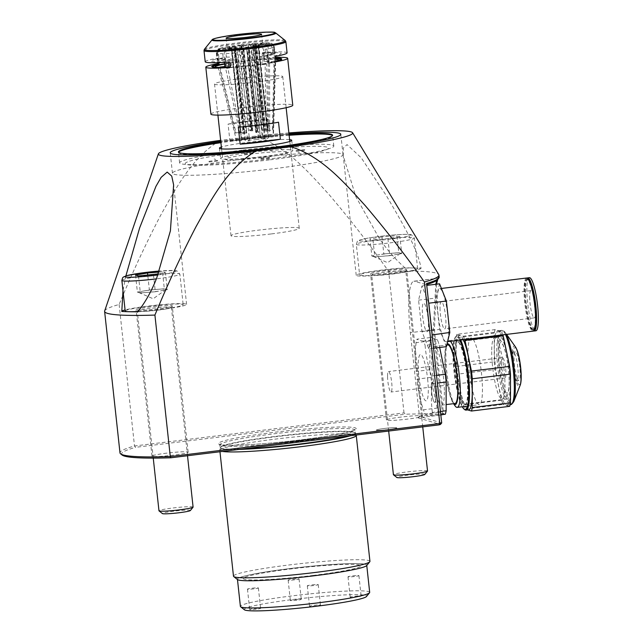 <?xml version="1.0" encoding="UTF-8"?>
<svg xmlns="http://www.w3.org/2000/svg" width="643" height="643" viewBox="0 0 643 643"><rect width="100%" height="100%" fill="white"/><g stroke="black" fill="none" stroke-linecap="round" stroke-linejoin="round"><path stroke-width="0.48" stroke-dasharray="3.21 2.41" d="M271.523 233.899A34.312 2.612 -6.2 0 0 299.244 228.305A34.312 2.612 -6.2 0 0 258.735 230.114A34.312 2.612 -6.2 0 0 231.014 235.716A34.312 2.612 -6.2 0 0 271.523 233.899M229.929 141.122A34.312 2.612 173.8 0 1 248.761 138.277A34.312 2.612 173.8 0 1 270.148 136.187L268.3 119.18A34.312 2.612 -6.2 0 0 246.912 121.27A34.312 2.612 -6.2 0 0 228.08 124.115L229.929 141.122L270.148 136.187M242.258 78.406A34.312 2.612 173.8 0 1 282.759 76.597A34.312 2.612 173.8 0 1 255.038 82.191A34.312 2.612 173.8 0 1 214.529 84.008A34.312 2.612 173.8 0 1 242.258 78.406M238.312 127.145L278.523 122.21M228.08 124.115L268.3 119.18M215.767 159.448L214.167 158.974L215.767 159.448M243.062 160.854L241.463 160.38L243.062 160.854M286.625 155.51L285.026 155.035L286.625 155.51M299.534 152.656L297.934 152.182L299.534 152.656M249.564 153.653A5.49 0.418 -6.2 0 0 253.905 152.696A5.49 0.418 -6.2 0 0 247.523 153.05A5.49 0.418 -6.2 0 0 243.183 154.015A5.49 0.418 -6.2 0 0 249.564 153.653M270.269 159.794A72.064 5.49 -6.2 0 0 327.223 147.183A72.064 5.49 -6.2 0 0 243.432 151.836A72.064 5.49 -6.2 0 0 186.478 164.447A72.064 5.49 -6.2 0 0 270.269 159.794M262.762 157.567A31.74 2.419 -6.2 0 0 287.847 152.013A31.74 2.419 -6.2 0 0 250.939 154.063A31.74 2.419 -6.2 0 0 225.854 159.617A31.74 2.419 -6.2 0 0 262.762 157.567M301.438 150.775A5.49 0.418 -6.2 0 0 305.779 149.811A5.49 0.418 -6.2 0 0 299.397 150.165A5.49 0.418 -6.2 0 0 295.057 151.129A5.49 0.418 -6.2 0 0 301.438 150.775M272.238 151.25L270.639 150.775L272.238 151.25M291.223 150.189L289.623 149.715L291.223 150.189M266.178 158.58A5.49 0.418 -6.2 0 0 270.518 157.615A5.49 0.418 -6.2 0 0 264.136 157.977A5.49 0.418 -6.2 0 0 259.796 158.934A5.49 0.418 -6.2 0 0 266.178 158.58M214.304 161.465A5.49 0.418 -6.2 0 0 218.644 160.501A5.49 0.418 -6.2 0 0 212.262 160.854A5.49 0.418 -6.2 0 0 207.922 161.819A5.49 0.418 -6.2 0 0 214.304 161.465M224.077 161.915L222.478 161.441L224.077 161.915M228.675 156.595L227.075 156.12L228.675 156.595M248.648 47.092L257.891 132.128L258.88 132.426L253.398 66.277L252.12 65.891L251.228 57.733L252.506 58.111L251.767 51.303L251.035 47.799L248.648 47.092A14.411 1.101 173.8 0 1 248.15 47.156L257.393 132.193L256.621 131.968A10.296 0.788 173.8 0 1 256.123 132.024A10.296 0.788 173.8 0 1 255.617 132.088L246.382 47.052A10.296 0.788 173.8 0 1 237.564 47.767L246.799 132.804A10.296 0.788 173.8 0 1 246.132 132.82L236.897 47.775A10.296 0.788 173.8 0 1 234.735 47.534A10.296 0.788 173.8 0 1 235.145 47.26L244.38 132.297A10.296 0.788 173.8 0 1 244.718 132.185L235.483 47.148A10.296 0.788 173.8 0 1 242.548 45.918L251.791 130.955A10.296 0.788 173.8 0 1 252.289 130.891A10.296 0.788 173.8 0 1 252.795 130.834L252.024 130.601L242.789 45.565A14.411 1.101 173.8 0 1 243.295 45.5L240.916 44.801L241.655 54.896L242.933 55.274L243.818 63.44L242.54 63.054L251.542 130.248L252.53 130.545L243.295 45.5M256.935 139.515A10.296 0.788 173.8 0 1 244.782 140.053A10.296 0.788 173.8 0 1 253.101 138.374A10.296 0.788 173.8 0 1 265.254 137.835A10.296 0.788 173.8 0 1 256.935 139.515M247.957 141.026L249.572 140.495L239.526 47.976L235.113 49.423L234.84 53.039L235.579 59.839L237.822 59.1L238.706 67.266L236.463 68.005L247.957 141.026M235.579 59.839A29.168 2.226 173.8 0 1 224.801 60.442L224.069 53.642L225.187 49.977L234.816 48.297A14.411 1.101 173.8 0 1 234.462 48.305L237.564 47.767M234.84 53.039A29.168 2.226 173.8 0 1 224.069 53.642M234.816 48.297L244.051 133.334L240.056 134.033L225.693 68.608L230.861 67.7L229.977 59.542L224.801 60.442M246.382 47.052L247.145 47.277A14.411 1.101 173.8 0 1 246.639 47.341L249.018 48.04L249.757 51.553L250.497 58.36L249.219 57.974L250.103 66.141L251.389 66.518L256.87 132.667L255.874 132.378L246.639 47.341M255.617 132.088L256.388 132.313L247.145 47.277M235.113 49.423A27.191 2.074 173.8 0 1 225.187 49.977M249.018 48.04A27.191 2.074 173.8 0 1 237.05 49.27L241.455 47.815A13.728 1.045 173.8 0 1 239.526 47.976M234.462 48.305L243.697 133.342L246.799 132.804M224.994 67.21L218.299 68.222L236.632 141.114L241.463 140.528L231.408 48L218.242 49.615L216.675 53.256L217.414 60.064L224.126 59.236L224.463 62.323M217.414 60.064A29.168 2.226 173.8 0 1 217.077 59.775A29.168 2.226 173.8 0 1 218.371 58.955L217.631 52.155L219.126 48.603L231.134 47.63A14.411 1.101 173.8 0 1 231.279 47.574L235.145 47.26M216.675 53.256A29.168 2.226 173.8 0 1 216.337 52.975A29.168 2.226 173.8 0 1 217.631 52.155M231.134 47.63L240.369 132.667L235.386 133.069L219.255 67.121M224.929 66.663L225.709 66.599L224.817 58.433L218.371 58.955M236.897 47.775L233.795 48.321A14.411 1.101 173.8 0 1 233.481 48.321L223.852 50.001A27.191 2.074 173.8 0 1 218.628 49.736L231.793 48.121A13.728 1.045 173.8 0 1 231.408 48M246.132 132.82L243.03 133.358L233.795 48.321M218.242 49.615A27.191 2.074 173.8 0 1 219.126 48.603M231.279 47.574L240.514 132.611L244.38 132.297M241.286 45.749L250.521 130.786L249.532 130.497L240.53 63.303L241.808 63.681L240.924 55.523L239.638 55.137L238.899 48.338L238.899 45.042L241.286 45.749A14.411 1.101 173.8 0 1 241.784 45.685L242.548 45.918M235.483 47.148L231.609 47.461A14.411 1.101 173.8 0 1 231.81 47.405L219.793 48.378L218.307 51.93L219.046 58.738A29.168 2.226 173.8 0 1 226.368 57.114L225.629 50.315L226.545 46.883L235.298 46.722A13.728 1.045 173.8 0 1 236.849 46.449L228.096 46.617A27.191 2.074 173.8 0 1 238.899 45.042M244.718 132.185L240.852 132.498L231.609 47.461M235.298 46.722L245.353 139.242L242.146 139.306L227.252 65.281L231.713 65.192L230.829 57.034L226.368 57.114M218.307 51.93A29.168 2.226 173.8 0 1 225.629 50.315M219.93 66.896L236.053 132.852L241.045 132.442L231.81 47.405M219.046 58.738L225.492 58.216L226.376 66.374L224.913 66.494M219.793 48.378A27.191 2.074 173.8 0 1 226.545 46.883M241.784 45.685L251.019 130.73L251.791 130.955M248.479 45.026L258.526 137.546L260.142 137.015L255.528 61.728L253.286 62.467L252.394 54.301L254.644 53.562L253.905 46.762L252.884 43.571L248.479 45.026A13.728 1.045 173.8 0 1 250.408 44.865L254.821 43.419L255.834 46.601L256.573 53.409L254.331 54.149L255.215 62.315L257.465 61.567L262.079 136.855L260.463 137.393L250.408 44.865M256.573 53.409A29.168 2.226 173.8 0 1 267.343 52.806L266.604 46.007L264.747 42.864L255.118 44.544A14.411 1.101 173.8 0 1 255.472 44.536L252.369 45.074A10.296 0.788 173.8 0 0 243.552 45.79L242.789 45.565M255.834 46.601A29.168 2.226 173.8 0 1 266.604 46.007M255.118 44.544L264.353 129.581L268.356 128.889L268.235 60.972L263.059 61.873L262.175 53.715L267.343 52.806M252.795 130.834L243.552 45.79M254.821 43.419A27.191 2.074 173.8 0 1 264.747 42.864M240.916 44.801A27.191 2.074 173.8 0 1 252.884 43.571M255.472 44.536L264.715 129.573L261.613 130.119L252.369 45.074M266.347 138.856L263.132 138.912L253.085 46.392L261.838 46.224L263.493 49.607L264.233 56.407L259.772 56.488L260.664 64.654L265.125 64.573L266.347 138.856M248.15 47.156L247.386 46.923L256.621 131.968M254.636 46.119L264.683 138.639L267.89 138.583L266.676 64.3L262.207 64.38L261.323 56.222L265.784 56.134L265.045 49.334L263.389 45.958L254.636 46.119A13.728 1.045 173.8 0 1 253.085 46.392M273.106 54.518L266.66 55.041L267.544 63.199L273.998 62.676L272.351 130.071L267.367 130.473L258.124 45.436L270.14 44.463L272.367 47.711L273.106 54.518A29.168 2.226 173.8 0 1 265.784 56.134M272.367 47.711A29.168 2.226 173.8 0 1 265.045 49.334M261.613 130.119A10.296 0.788 173.8 0 1 262.28 130.103L253.037 45.066A10.296 0.788 173.8 0 1 255.199 45.307A10.296 0.788 173.8 0 1 254.789 45.581L264.024 130.617A10.296 0.788 173.8 0 1 263.686 130.73L254.451 45.693L258.325 45.38A14.411 1.101 173.8 0 1 258.124 45.436M254.451 45.693A10.296 0.788 173.8 0 1 247.386 46.923M261.838 46.224A27.191 2.074 173.8 0 1 251.035 47.799M270.14 44.463A27.191 2.074 173.8 0 1 263.389 45.958M263.686 130.73L267.56 130.416L258.325 45.38M253.037 45.066L256.139 44.52A14.411 1.101 173.8 0 1 256.453 44.52L266.081 42.84L267.946 45.983L268.686 52.782L263.517 53.682L264.402 61.849L269.57 60.948L269.69 128.857L265.696 129.556L256.453 44.52M262.28 130.103L265.382 129.564L256.139 44.52M267.946 45.983A29.168 2.226 173.8 0 1 273.613 46.272L271.306 43.105L258.14 44.721A13.728 1.045 173.8 0 1 258.526 44.841L271.692 43.226A27.191 2.074 173.8 0 1 270.807 44.238L258.799 45.211A14.411 1.101 173.8 0 1 258.655 45.267L254.789 45.581M268.686 52.782A29.168 2.226 173.8 0 1 274.352 53.072L273.613 46.272M258.14 44.721L268.195 137.248L273.018 136.654L275.236 61.238L268.533 62.066L267.641 53.899L274.352 53.072M266.081 42.84A27.191 2.074 173.8 0 1 271.306 43.105M271.692 43.226L273.998 46.384L274.738 53.192L268.027 54.012L268.911 62.178L275.622 61.35L273.404 136.766L268.573 137.361L258.526 44.841M274.738 53.192A29.168 2.226 173.8 0 1 275.075 53.473A29.168 2.226 173.8 0 1 273.781 54.293L273.042 47.494L270.807 44.238M273.998 46.384A29.168 2.226 173.8 0 1 274.336 46.674A29.168 2.226 173.8 0 1 273.042 47.494M258.799 45.211L268.035 130.256L273.026 129.846L274.665 62.459L268.219 62.982L267.327 54.816L273.781 54.293M222.727 53.666L223.467 60.466A29.168 2.226 173.8 0 1 217.8 60.177L217.061 53.369A29.168 2.226 173.8 0 0 222.727 53.666M210.904 114.141A41.176 3.135 173.8 0 1 247.82 106.979A41.176 3.135 173.8 0 1 292.051 104.753A41.176 3.135 173.8 0 1 292.774 105.243M275.365 57.404A41.176 3.135 -6.2 0 0 263.212 58.079L262.617 52.638A41.176 3.135 173.8 0 1 286.36 52.372A41.176 3.135 173.8 0 1 287.083 52.855M227.542 48.563A17.843 1.358 173.8 0 1 227.228 48.346A17.843 1.358 173.8 0 1 243.223 45.251A17.843 1.358 173.8 0 1 262.392 44.279A17.843 1.358 173.8 0 1 262.706 44.496A17.843 1.358 173.8 0 1 246.711 47.59A17.843 1.358 173.8 0 1 227.542 48.563M275.767 61.117A35.172 2.676 173.8 0 1 274.432 61.407L275.847 61.824M274.432 61.407L273.838 55.965L275.252 56.383M273.838 55.965A35.172 2.676 -6.2 0 0 264.04 53.056L264.627 58.497A35.172 2.676 173.8 0 1 275.445 58.111M262.617 52.638L264.04 53.056M263.212 58.079L264.627 58.497M205.213 61.752A41.176 3.135 173.8 0 1 217.045 58.232L218.459 58.65A35.172 2.676 -6.2 0 0 228.265 61.551L229.68 61.977M228.265 61.551L228.321 62.074M217.045 58.232L217.527 62.652M218.893 62.604L218.459 58.65M277.342 60.747A31.74 2.419 173.8 0 1 247.073 65.835A31.74 2.419 173.8 0 1 216.426 67.362M224.648 64.091A31.74 2.419 173.8 0 1 275.574 59.325M281.457 59.317A35.172 2.676 173.8 0 1 252.466 65.482A35.172 2.676 173.8 0 1 212.463 67.644A35.172 2.676 173.8 0 1 212.094 66.856M224.616 63.745A35.172 2.676 173.8 0 1 275.517 58.786M435.432 392.793A10.296 1.841 83 0 1 434.628 402.43A10.296 1.841 83 0 1 431.598 391.659A10.296 1.841 83 0 1 432.409 382.022A10.296 1.841 83 0 1 435.432 392.793A10.296 1.841 83 0 1 434.628 402.43A10.296 1.841 83 0 1 431.598 391.659A10.296 1.841 83 0 1 432.409 382.022A10.296 1.841 83 0 1 435.432 392.793M384.659 428.439A10.296 0.788 173.8 0 1 396.627 427.78A10.296 0.788 173.8 0 1 388.493 429.58A10.296 0.788 173.8 0 1 376.517 430.247A10.296 0.788 173.8 0 1 384.659 428.439A10.296 0.788 173.8 0 1 396.627 427.78A10.296 0.788 173.8 0 1 388.493 429.58A10.296 0.788 173.8 0 1 376.517 430.247A10.296 0.788 173.8 0 1 384.659 428.439M237.492 579.56A65.2 4.967 173.8 0 1 289.937 568.565A65.2 4.967 173.8 0 1 366.751 565.519L366.727 565.141A65.031 4.959 -6.2 0 0 289.969 568.581A65.031 4.959 -6.2 0 0 237.436 579.19A65.031 4.959 -6.2 0 0 314.194 575.75A65.031 4.959 -6.2 0 0 366.727 565.141M369.942 561.355A68.632 5.232 -6.2 0 0 288.932 564.98A68.632 5.232 -6.2 0 0 233.481 576.176M356.246 435.391A68.632 5.232 -6.2 0 0 275.26 439.121A68.632 5.232 -6.2 0 0 219.81 450.213A68.632 5.232 -6.2 0 0 219.81 450.317A68.632 5.232 -6.2 0 0 222.486 451.442M125.883 275.887L122.974 290.644M137.843 311.807A32.6 2.484 -6.2 0 0 160.26 309.685A32.6 2.484 -6.2 0 0 186.599 304.364A32.6 2.484 -6.2 0 0 148.115 306.084A32.6 2.484 -6.2 0 0 125.072 309.926M150.8 306.88A18.189 1.382 -6.2 0 0 136.107 309.846A18.189 1.382 -6.2 0 0 157.575 308.889A18.189 1.382 -6.2 0 0 172.268 305.915A18.189 1.382 -6.2 0 0 150.8 306.88M166.69 453.146A18.189 1.382 -6.2 0 0 151.997 456.112A18.189 1.382 -6.2 0 0 173.465 455.156A18.189 1.382 -6.2 0 0 188.158 452.182A18.189 1.382 -6.2 0 0 166.69 453.146M239.542 138.832A85.792 6.534 -6.2 0 0 220.758 141.315A85.792 6.534 -6.2 0 1 239.542 138.832A85.792 6.534 -6.2 0 1 288.988 133.905A85.792 6.534 -6.2 0 0 239.542 138.832M241.76 159.247A85.792 6.534 -6.2 0 0 172.453 173.24A85.792 6.534 -6.2 0 0 273.717 168.715A85.792 6.534 -6.2 0 0 343.024 154.714A85.792 6.534 -6.2 0 0 241.76 159.247M379.097 238.095L355.9 196.758L343.249 155.863L343.322 148.027L347.067 144.587L361.286 157.865L386.21 195.432C400.935 220.589 417.773 248.519 421.02 268.211A166.545 12.691 -6.2 0 0 404.977 267.866C395.188 259.129 386.564 249.203 379.097 238.095M404.977 267.866A32.6 2.484 -6.2 0 0 382.561 269.988A32.6 2.484 -6.2 0 0 356.222 275.308A32.6 2.484 -6.2 0 0 394.706 273.588A32.6 2.484 -6.2 0 0 421.044 268.268A32.6 2.484 -6.2 0 0 421.02 268.211L421.044 268.268M385.245 270.783A18.189 1.382 -6.2 0 0 370.553 273.757A18.189 1.382 -6.2 0 0 392.021 272.793A18.189 1.382 -6.2 0 0 406.714 269.827A18.189 1.382 -6.2 0 0 385.245 270.783M401.136 417.05A18.189 1.382 -6.2 0 0 386.443 420.024A18.189 1.382 -6.2 0 0 407.911 419.059A18.189 1.382 -6.2 0 0 422.604 416.093A18.189 1.382 -6.2 0 0 401.136 417.05M439.161 277.117A168.144 12.812 -6.2 0 0 439.129 276.932L437.907 278.443A166.77 12.707 173.8 0 1 437.57 279.649M441.701 422.965L419.437 416.367L442.456 413.545L433.366 329.867L435.745 284.278M436.814 280.356L437.795 278.29L414.663 281.296L426.229 284.72L426.55 283.499M439.129 276.932L437.811 279.343M436.509 284.19L434.387 329.618L443.606 414.446M440.833 415.016L417.99 417.821L419.437 416.367L410.347 332.688A54.904 9.806 83 0 1 413.883 281.224A54.904 9.806 83 0 1 414.663 281.296M426.671 284.584A166.77 12.707 173.8 0 1 426.229 284.72M288.884 132.932A97.736 7.451 -6.2 0 0 255.118 136.123C286.239 145.945 308.423 171.906 329.562 195.159C350.347 219.641 370.038 245.055 388.645 271.402A168.144 12.812 173.8 0 1 438.783 274.633M255.118 136.123L220.653 140.351M104.672 310.931A168.144 12.812 173.8 0 1 119.124 304.469C131.582 274.344 145.31 244.83 160.316 215.919C176.037 187.957 191.952 157.519 220.131 140.415M442.456 413.545L443.292 414.478M417.99 417.821L440.431 424.468M119.124 304.469L134.5 445.977L135.609 447.327L405.347 414.229L404.013 412.902L134.5 445.977A168.144 12.812 -6.2 0 0 119.992 452.905M122.09 455.027A166.77 12.707 173.8 0 1 135.609 447.327M404.013 412.902L388.645 271.402M443.622 414.655A168.144 12.812 -6.2 0 0 405.347 414.229M427.619 378.96A23.333 4.171 83 0 1 425.787 400.806A23.333 4.171 83 0 1 418.931 376.38A23.333 4.171 83 0 1 420.763 354.542A23.333 4.171 83 0 1 427.619 378.96M428.069 318.189A14.411 2.572 83 0 1 426.936 331.684A14.411 2.572 83 0 1 422.7 316.597A14.411 2.572 83 0 1 423.833 303.11A14.411 2.572 83 0 1 428.069 318.189M313.101 575.429A59.196 4.509 -6.2 0 0 359.887 565.068A59.196 4.509 -6.2 0 0 291.054 568.902A59.196 4.509 -6.2 0 0 244.276 579.255A59.196 4.509 -6.2 0 0 313.101 575.429M289.061 134.596A77.554 5.908 -6.2 0 0 241.077 139.29A77.554 5.908 -6.2 0 0 220.83 142.007M242.258 150.173A77.554 5.908 -6.2 0 0 179.606 162.832A77.554 5.908 -6.2 0 0 271.145 158.733A77.554 5.908 -6.2 0 0 333.805 146.082A77.554 5.908 -6.2 0 0 242.258 150.173M249.926 152.447A36.378 2.773 -6.2 0 0 220.541 158.379A36.378 2.773 -6.2 0 0 263.477 156.458A36.378 2.773 -6.2 0 0 292.862 150.526A36.378 2.773 -6.2 0 0 249.926 152.447M289.607 139.627A36.378 2.773 -6.2 0 0 248.817 142.24A36.378 2.773 -6.2 0 0 221.377 147.038M178.585 152.27A77.554 5.908 -6.2 0 0 270.036 148.525A77.554 5.908 -6.2 0 0 332.527 135.544M289.133 135.271A77.554 5.908 -6.2 0 0 241.149 139.973A77.554 5.908 -6.2 0 0 220.911 142.69M369.685 592.356A65.031 4.959 -6.2 0 0 292.927 595.788A65.031 4.959 -6.2 0 0 240.394 606.397M244.388 609.765A61.599 4.694 173.8 0 1 293.939 599.38A61.599 4.694 173.8 0 1 366.502 596.503M356.696 596.913A5.49 0.418 173.8 0 1 350.218 597.202A5.49 0.418 173.8 0 1 354.655 596.31A5.49 0.418 173.8 0 1 361.133 596.021A5.49 0.418 173.8 0 1 356.696 596.913M354.478 576.506A5.49 0.418 173.8 0 1 348 576.795A5.49 0.418 173.8 0 1 352.436 575.903A5.49 0.418 173.8 0 1 358.915 575.606A5.49 0.418 173.8 0 1 354.478 576.506M296.841 600.24A5.49 0.418 173.8 0 1 290.363 600.53A5.49 0.418 173.8 0 1 294.799 599.638A5.49 0.418 173.8 0 1 301.278 599.348A5.49 0.418 173.8 0 1 296.841 600.24M294.623 579.833A5.49 0.418 173.8 0 1 288.144 580.123A5.49 0.418 173.8 0 1 292.581 579.23A5.49 0.418 173.8 0 1 299.059 578.933A5.49 0.418 173.8 0 1 294.623 579.833M256.163 609.251A5.49 0.418 173.8 0 1 249.677 609.54A5.49 0.418 173.8 0 1 254.114 608.648A5.49 0.418 173.8 0 1 260.6 608.35A5.49 0.418 173.8 0 1 256.163 609.251M253.945 588.843A5.49 0.418 173.8 0 1 247.467 589.133A5.49 0.418 173.8 0 1 251.895 588.232A5.49 0.418 173.8 0 1 258.382 587.943A5.49 0.418 173.8 0 1 253.945 588.843M316.018 605.923A5.49 0.418 173.8 0 1 309.532 606.212A5.49 0.418 173.8 0 1 313.969 605.32A5.49 0.418 173.8 0 1 320.447 605.023A5.49 0.418 173.8 0 1 316.018 605.923M313.8 585.516A5.49 0.418 173.8 0 1 307.314 585.805A5.49 0.418 173.8 0 1 311.751 584.905A5.49 0.418 173.8 0 1 318.237 584.616A5.49 0.418 173.8 0 1 313.8 585.516M491.702 351.681A30.88 5.522 -97 0 0 495.247 383.341A30.88 5.522 -97 0 0 502.103 399.118A30.88 5.522 -97 0 0 504.988 385.245A30.88 5.522 -97 0 0 501.436 353.578A30.88 5.522 -97 0 0 494.58 337.808A30.88 5.522 -97 0 0 491.702 351.681M387.552 376.187A10.296 1.841 83 0 1 388.509 371.566A10.296 1.841 83 0 1 390.791 376.822A10.296 1.841 83 0 1 391.981 387.375A10.296 1.841 83 0 1 391.016 392.005A10.296 1.841 83 0 1 388.734 386.74A10.296 1.841 83 0 1 387.552 376.187M501.492 362.21A10.296 1.841 83 0 1 502.448 357.588A10.296 1.841 83 0 1 504.739 362.845A10.296 1.841 83 0 1 505.92 373.398A10.296 1.841 83 0 1 504.956 378.02A10.296 1.841 83 0 1 502.673 372.763A10.296 1.841 83 0 1 501.492 362.21M502.36 336.892A37.407 6.679 -97 0 0 497.811 330.84A37.407 6.679 -97 0 0 494.676 357.757A37.407 6.679 -97 0 0 502.368 399.046A37.407 6.679 -97 0 0 506.917 405.09A37.407 6.679 -97 0 0 510.052 378.18A37.407 6.679 -97 0 0 502.36 336.892M515.099 378.381A14.411 2.572 -97 0 0 516.851 380.712A14.411 2.572 -97 0 0 518.057 370.344A14.411 2.572 -97 0 0 515.099 354.43A14.411 2.572 -97 0 0 513.347 352.099A14.411 2.572 -97 0 0 512.141 362.467A14.411 2.572 -97 0 0 515.099 378.381M517.109 378.132A14.411 2.572 -97 0 0 518.861 380.463A14.411 2.572 -97 0 0 520.066 370.095A14.411 2.572 -97 0 0 517.109 354.18A14.411 2.572 -97 0 0 515.356 351.85A14.411 2.572 -97 0 0 514.151 362.226A14.411 2.572 -97 0 0 517.109 378.132M463.354 339.705A37.407 6.679 -97 0 0 459.608 335.533A37.407 6.679 -97 0 0 456.474 362.443A37.407 6.679 -97 0 0 464.166 403.732A37.407 6.679 -97 0 0 468.715 409.784M464.752 409.639A37.407 6.679 83 0 1 461.481 404.061A37.407 6.679 83 0 1 454.046 366.068A37.407 6.679 83 0 1 455.799 336.627A37.407 6.679 83 0 1 456.924 335.855A37.407 6.679 83 0 1 460.669 340.034M459.737 340.147A36.715 6.559 -97 0 0 455.228 337.374A36.715 6.559 -97 0 0 453.508 366.277A36.715 6.559 -97 0 0 460.814 403.571A36.715 6.559 -97 0 0 462.277 406.746M502.882 334.85A41.522 7.419 -97 0 0 502.36 333.468A41.522 7.419 -97 0 0 501.524 331.507L463.314 336.193L456.876 334.28L495.078 329.594L501.524 331.507M464.68 339.536A41.522 7.419 -97 0 0 464.158 338.154A41.522 7.419 -97 0 0 463.314 336.193M494.242 333.082L456.04 337.768L456.04 366.518L494.25 361.824L494.242 333.082A41.522 7.419 -97 0 1 495.078 329.594M494.25 361.824A41.522 7.419 -97 0 0 495.086 369.548L456.884 374.234L463.33 404.889L501.532 400.195L495.086 369.548M456.04 366.518A41.522 7.419 -97 0 0 456.884 374.234M501.532 400.195A41.522 7.419 -97 0 0 503.204 404.431L465.002 409.117L467.67 409.904M463.33 404.889A41.522 7.419 -97 0 0 465.002 409.117M509.65 406.336L503.204 404.431M460.814 399.721A32.086 5.731 83 0 1 453.91 355.627A32.086 5.731 83 0 1 460.806 346.408A32.086 5.731 83 0 1 467.71 390.502A32.086 5.731 83 0 1 460.814 399.721M456.876 334.28A41.522 7.419 -97 0 0 456.04 337.768M461.481 399.07A31.403 5.61 -97 0 0 465.307 404.15A31.403 5.61 -97 0 0 467.927 381.556A31.403 5.61 -97 0 0 461.473 346.899A31.403 5.61 -97 0 0 457.655 341.819A31.403 5.61 -97 0 0 455.027 364.412A31.403 5.61 -97 0 0 461.481 399.07M503.485 393.918A31.403 5.61 -97 0 0 507.311 398.998A31.403 5.61 -97 0 0 509.931 376.404A31.403 5.61 -97 0 0 503.477 341.738A31.403 5.61 -97 0 0 499.659 336.667A31.403 5.61 -97 0 0 497.031 359.252A31.403 5.61 -97 0 0 503.485 393.918M444.369 391.892A29.498 5.273 83 0 1 441.612 405.138A29.498 5.273 83 0 1 435.07 390.076A29.498 5.273 83 0 1 431.678 359.831A29.498 5.273 83 0 1 434.427 346.585A29.498 5.273 83 0 1 440.977 361.647A29.498 5.273 83 0 1 444.369 391.892M455.019 403.499A29.498 5.273 83 0 1 448.468 388.428A29.498 5.273 83 0 1 445.077 358.191A29.498 5.273 83 0 1 447.833 344.937M446.989 344.19A30.639 5.474 -97 0 0 446.178 345.564A30.639 5.474 -97 0 0 444.835 357.572A30.639 5.474 -97 0 0 453.259 403.29A30.639 5.474 -97 0 0 453.548 403.675M455.115 405.91A33.605 6.004 83 0 1 445.872 355.748A33.605 6.004 83 0 1 447.343 342.574A33.605 6.004 83 0 1 447.415 342.389M467.991 353.031A33.605 6.004 -97 0 0 471.858 387.496A33.605 6.004 -97 0 0 479.308 404.656A33.605 6.004 -97 0 0 482.451 389.562A33.605 6.004 -97 0 0 478.585 355.105A33.605 6.004 -97 0 0 471.126 337.937A33.605 6.004 -97 0 0 467.991 353.031M447.809 341.61A33.605 6.004 83 0 1 449.007 340.653A33.605 6.004 83 0 1 450.397 341.288M445.31 414.237L438.864 412.324A41.522 7.419 83 0 1 437.192 408.096L430.738 377.441A41.522 7.419 83 0 1 429.902 369.725L429.902 340.975A41.522 7.419 83 0 1 430.738 337.495L437.176 339.4A41.522 7.419 83 0 1 438.856 343.627L439.659 347.485M430.738 377.441L416.985 379.129C417.829 389.505 419.975 399.721 423.432 409.784L437.192 408.096M438.864 412.324L425.103 414.012A41.522 7.419 83 0 1 423.432 409.784M425.103 414.012C425.947 414.807 428.093 415.442 431.549 415.925L440.809 414.783M440.447 411.448L432.385 412.436A41.522 7.419 83 0 1 431.549 415.925M432.385 412.436C431.075 403.057 431.075 393.476 432.377 383.694L437.369 383.075M436.525 375.359L431.541 375.97A41.522 7.419 83 0 1 432.377 383.694M431.541 375.97C428.085 365.915 425.939 355.7 425.095 345.315L438.856 343.627M437.176 339.4L423.424 341.087A41.522 7.419 83 0 1 425.095 345.315M423.424 341.087C419.967 340.613 417.821 339.978 416.977 339.183L430.738 337.495M429.902 340.975L416.142 342.663A41.522 7.419 83 0 1 416.977 339.183M416.142 342.663C414.839 352.452 414.839 362.033 416.142 371.413L429.902 369.725M526.553 278.017A26.765 4.782 -97 0 0 524.053 290.033A26.765 4.782 -97 0 0 527.131 317.481A26.765 4.782 -97 0 0 533.071 331.145M448.742 329.779A26.765 4.782 -97 0 0 445.663 302.339A26.765 4.782 -97 0 0 439.724 288.667A26.765 4.782 -97 0 0 437.224 300.691A26.765 4.782 -97 0 0 440.302 328.131A26.765 4.782 -97 0 0 446.242 341.803A26.765 4.782 -97 0 0 448.742 329.779M528.305 279.311A25.431 4.541 -97 0 0 527.766 279.215A25.431 4.541 -97 0 0 525.395 290.636A25.431 4.541 -97 0 0 528.321 316.702A25.431 4.541 -97 0 0 533.963 329.69A25.431 4.541 -97 0 0 534.454 329.465M535.281 318.398A25.431 4.541 -97 0 0 532.356 292.332A25.431 4.541 -97 0 0 526.713 279.343A25.431 4.541 -97 0 0 524.342 290.765A25.431 4.541 -97 0 0 527.26 316.83A25.431 4.541 -97 0 0 532.91 329.819A25.431 4.541 -97 0 0 535.281 318.398M529.366 277.672A26.765 4.782 -97 0 0 526.866 289.688A26.765 4.782 -97 0 0 529.945 317.136A26.765 4.782 -97 0 0 535.884 330.799M527.099 278.114A26.765 4.782 -97 0 0 525.106 289.905A26.765 4.782 -97 0 0 533.577 330.92M440.029 307.772A13.728 2.451 -97 0 0 441.604 321.846A13.728 2.451 -97 0 0 444.651 328.862A13.728 2.451 -97 0 0 445.937 322.698A13.728 2.451 -97 0 0 444.353 308.624A13.728 2.451 -97 0 0 441.307 301.607A13.728 2.451 -97 0 0 440.029 307.772M529.671 296.777A13.728 2.451 -97 0 0 531.247 310.85A13.728 2.451 -97 0 0 534.293 317.859A13.728 2.451 -97 0 0 535.579 311.694A13.728 2.451 -97 0 0 533.995 297.621A13.728 2.451 -97 0 0 530.949 290.612A13.728 2.451 -97 0 0 529.671 296.777M446.395 346.657L439.571 329.433L436.163 298.006L439.563 283.812M428.648 302.837L421.969 285.974L418.569 300.168L421.977 331.587L428.801 348.819L433.583 348.233M428.801 348.819L432.136 334.915M421.969 285.974L426.751 285.388M418.569 300.168L436.163 298.006M421.977 331.587L431.646 330.406M431.742 330.389L439.571 329.433M381.966 236.897L369.982 238.987L371.831 255.994L377.827 254.949A13.792 1.053 -6.2 0 0 373.205 256.396A13.792 1.053 -6.2 0 0 373.31 256.436A13.792 1.053 -6.2 0 0 382.272 256.268A13.792 1.053 -6.2 0 0 395.742 254.612L401.738 253.567L399.89 236.56L396.924 235.684L398.773 252.691L400.259 253.125A13.792 1.053 -6.2 0 0 391.298 253.294A13.792 1.053 -6.2 0 0 377.827 254.949L383.815 253.905L381.966 236.897L396.924 235.684M360.144 275.284A29.168 2.226 -6.2 0 0 391.483 273.709A29.168 2.226 -6.2 0 0 417.628 268.637A29.168 2.226 -6.2 0 0 417.114 268.292A29.168 2.226 -6.2 0 0 385.784 269.875A29.168 2.226 -6.2 0 0 359.63 274.939A29.168 2.226 -6.2 0 0 360.144 275.284M373.205 256.396L387.641 262.674L400.396 253.446A13.792 1.053 -6.2 0 1 395.742 254.612L389.746 255.665L387.906 238.649L399.89 236.56M401.738 253.567L400.259 253.125A13.792 1.053 -6.2 0 1 400.396 253.446M383.815 253.905L398.773 252.691M371.831 255.994L374.797 256.87L372.948 239.863L369.982 238.987M389.746 255.665L374.797 256.87M387.906 238.649L372.948 239.863M424.79 474.446A14.106 1.077 -6.2 0 0 424.573 474.196A14.106 1.077 -6.2 0 0 408.892 475.016A14.106 1.077 -6.2 0 0 396.835 477.484M427.531 471.006A17.16 1.31 -6.2 0 0 427.233 470.797A17.16 1.31 -6.2 0 0 408.795 471.729A17.16 1.31 -6.2 0 0 393.42 474.711M405.532 271.097A17.16 1.31 173.8 0 1 405.837 271.298A17.16 1.31 173.8 0 1 390.454 274.28A17.16 1.31 173.8 0 1 372.024 275.204A17.16 1.31 173.8 0 1 371.718 275.003A17.16 1.31 173.8 0 1 387.102 272.021A17.16 1.31 173.8 0 1 405.532 271.097M135.536 275.083L137.385 292.091L143.381 291.038A13.792 1.053 -6.2 0 0 138.759 292.493A13.792 1.053 -6.2 0 0 138.872 292.525A13.792 1.053 -6.2 0 0 147.834 292.364A13.792 1.053 -6.2 0 0 161.305 290.708A13.792 1.053 -6.2 0 0 165.95 289.535A13.792 1.053 -6.2 0 0 165.814 289.221A13.792 1.053 -6.2 0 0 156.852 289.39A13.792 1.053 -6.2 0 0 143.381 291.038L149.377 289.993L147.769 275.204M138.116 311.477A29.168 2.226 -6.2 0 0 167.984 308.359A29.168 2.226 -6.2 0 0 183.183 304.734A29.168 2.226 -6.2 0 0 182.676 304.388A29.168 2.226 -6.2 0 0 151.338 305.964A29.168 2.226 -6.2 0 0 125.192 311.035M158.323 273.894L165.452 272.656L162.486 271.772L164.327 288.779L167.293 289.663L165.452 272.656M153.46 274.746L155.309 291.753L167.293 289.663M149.377 289.993L164.327 288.779M159.014 272.053L162.486 271.772M137.385 292.091L140.351 292.967L138.502 275.96M155.309 291.753L140.351 292.967M190.352 510.542A14.106 1.077 -6.2 0 0 190.135 510.285A14.106 1.077 -6.2 0 0 174.454 511.113A14.106 1.077 -6.2 0 0 162.39 513.572M193.093 507.094A17.16 1.31 -6.2 0 0 192.787 506.893A17.16 1.31 -6.2 0 0 174.357 507.817A17.16 1.31 -6.2 0 0 158.974 510.799M171.094 307.185A17.16 1.31 173.8 0 1 171.392 307.386A17.16 1.31 173.8 0 1 156.008 310.368A17.16 1.31 173.8 0 1 137.578 311.3A17.16 1.31 173.8 0 1 137.28 311.099A17.16 1.31 173.8 0 1 152.664 308.118A17.16 1.31 173.8 0 1 171.094 307.185M204 50.58A41.176 3.135 173.8 0 1 240.916 43.427A41.176 3.135 173.8 0 1 285.146 41.2A41.176 3.135 173.8 0 1 285.87 41.691M204.386 49.326A40.774 3.111 173.8 0 1 242.395 42.317A40.774 3.111 173.8 0 1 284.656 40.284A40.774 3.111 173.8 0 1 285.227 40.541M212.021 39.89A32.142 2.451 173.8 0 1 241.985 34.36A32.142 2.451 173.8 0 1 275.292 32.761A32.142 2.451 173.8 0 1 275.743 32.97M350.339 435.761A67.989 5.184 -6.2 0 0 355.354 433.093A67.989 5.184 -6.2 0 0 275.124 436.79A67.989 5.184 -6.2 0 0 220.187 447.777A67.989 5.184 -6.2 0 0 239.035 449.417M347.919 436.058A67.941 5.176 -6.2 0 0 355.29 432.852A67.941 5.176 -6.2 0 0 275.091 436.436A67.941 5.176 -6.2 0 0 220.195 447.528A67.941 5.176 -6.2 0 0 243.086 448.918M300.104 441.211A67.941 5.176 -6.2 0 0 354.992 430.127A67.941 5.176 -6.2 0 0 274.794 433.712A67.941 5.176 -6.2 0 0 219.898 444.803A67.941 5.176 -6.2 0 0 300.104 441.211M356.109 435.054L355.29 432.852L355.137 429.532C354.414 429.524 357.612 429.685 344.64 432.843C333.846 435.231 319.024 437.594 300.193 439.925A69.315 5.281 173.8 0 1 219.609 444.409A69.315 5.281 173.8 0 1 274.392 432.281A69.315 5.281 173.8 0 1 354.992 427.796A69.315 5.281 173.8 0 1 300.209 439.925C266.532 444.136 229.816 446.314 221.433 444.731L219.633 444.249L220.195 447.528L219.81 450.213M434.387 329.618L410.347 332.688M509.168 381.604A25.39 4.533 83 0 1 503.71 388.902A25.39 4.533 83 0 1 498.245 354.004A25.39 4.533 83 0 1 503.702 346.706A25.39 4.533 83 0 1 509.168 381.604M505.47 334.537A37.407 6.679 -97 0 0 501.725 330.357A37.407 6.679 -97 0 0 498.598 357.275A37.407 6.679 -97 0 0 506.29 398.564A37.407 6.679 -97 0 0 510.839 404.616M513.733 401.69A36.715 6.559 83 0 1 507.448 397.848A36.715 6.559 83 0 1 499.619 351.866A36.715 6.559 83 0 1 505.245 332.495A36.715 6.559 83 0 1 506.371 334.424M515.445 346.882A20.367 3.641 -97 0 0 512.318 357.629A20.367 3.641 -97 0 0 516.667 383.14A20.367 3.641 -97 0 0 520.155 385.27M517.109 381.661A18.655 3.336 83 0 1 513.098 356.021A18.655 3.336 83 0 1 517.109 350.66A18.655 3.336 83 0 1 521.119 376.292A18.655 3.336 83 0 1 517.109 381.661M413.795 237.677A29.168 2.226 173.8 0 1 414.301 238.023A29.168 2.226 173.8 0 1 388.155 243.094A29.168 2.226 173.8 0 1 356.817 244.67A29.168 2.226 173.8 0 1 356.31 244.324A29.168 2.226 173.8 0 1 382.456 239.26A29.168 2.226 173.8 0 1 413.795 237.677M359.799 240.86A25.736 1.961 -6.2 0 0 389.73 239.196A25.736 1.961 -6.2 0 0 410.073 234.687A25.736 1.961 -6.2 0 0 380.142 236.351A25.736 1.961 -6.2 0 0 359.799 240.86M121.865 280.42A29.168 2.226 173.8 0 1 148.019 275.349A29.168 2.226 173.8 0 1 179.349 273.773A29.168 2.226 173.8 0 1 179.863 274.119A29.168 2.226 173.8 0 1 156.353 278.869M157.913 274.955A25.736 1.961 -6.2 0 0 175.627 270.783A25.736 1.961 -6.2 0 0 159.384 271.057L175.258 270.582L176.97 270.896L179.863 274.119L183.183 304.734M299.244 228.305L289.808 141.46M286.143 107.711L282.759 76.597M231.014 235.716L221.578 148.871M217.913 115.121L214.529 84.008M234.735 47.534L244.782 140.053M216.337 52.975L217.077 59.775M255.199 45.307L265.254 137.835M274.336 46.674L275.075 53.473M226.119 38.146L227.228 48.346M261.597 34.288L262.706 44.496M121.776 311.405L121.704 310.706M186.599 304.364L173.618 184.919M151.997 456.112L136.107 309.846M172.453 173.24L170.234 152.833M356.222 275.308L343.249 155.863M386.443 420.024L370.553 273.757M437.658 278.395L438.815 276.9M413.883 281.224L437.795 278.29M422.604 416.093L406.714 269.827M343.024 154.714L340.806 134.307M188.158 452.182L172.268 305.915M219.962 451.756L219.81 450.317M179.606 162.832L178.424 151.941M333.805 146.082L332.624 135.191M219.432 148.179L220.541 158.379M291.753 140.319L292.862 150.526M348 576.795L350.218 597.202M288.144 580.123L290.363 600.53M247.467 589.133L249.677 609.54M307.314 585.805L309.532 606.212M318.237 584.616L320.447 605.023M258.382 587.943L260.6 608.35M299.059 578.933L301.278 599.348M358.915 575.606L361.133 596.021M494.58 337.808C498.124 336.217 501.508 339.978 504.731 349.109C507.592 359.421 509.111 370.472 509.296 382.255C508.693 399.809 505.695 396.948 502.103 399.118M502.448 357.588L388.509 371.566M504.956 378.02L391.016 392.005M506.588 334.4L505.245 332.495L501.725 330.357L497.811 330.84M518.861 380.463L516.851 380.712M459.608 335.533L456.924 335.855M455.228 337.374L455.799 336.627M515.356 351.85L513.347 352.099M510.116 404.704L506.917 405.09M507.311 398.998L465.307 404.15M499.659 336.667L457.655 341.819M441.612 405.138L446.146 404.584M467.525 406.103L479.308 404.656M449.007 340.653L471.126 337.937M446.178 345.564L447.343 342.574M434.427 346.585L446.772 345.066M441.403 288.458L439.724 288.667M527.766 279.215L526.713 279.343M534.293 317.859L444.651 328.862M530.949 290.612L441.307 301.607M533.963 329.69L532.91 329.819M447.6 341.634L446.242 341.803M417.628 268.637L414.301 238.023L411.416 234.799C411.665 234.229 406.513 234.221 395.967 234.791C385.342 235.595 375.673 236.769 366.952 238.296C354.992 241.535 358.601 239.059 356.31 244.324L359.63 274.939M422.74 426.872L405.837 271.298M388.677 431.051L371.718 275.003M165.95 289.535L153.203 298.77L138.759 292.493M187.507 455.734L171.392 307.386M153.251 458.105L137.28 311.099"/><path stroke-width="0.96" d="M278.523 122.21A34.312 2.612 173.8 0 1 259.692 125.055A34.312 2.612 173.8 0 1 238.312 127.145L240.152 144.153A34.312 2.612 -6.2 0 0 261.54 142.063A34.312 2.612 -6.2 0 0 280.372 139.218L278.523 122.21M240.152 144.153L280.372 139.218M224.463 62.323L224.994 67.21M219.319 67.386L224.929 66.663M224.913 66.494L219.97 67.065M217.527 62.652L217.631 63.673A41.176 3.135 -6.2 0 0 205.8 67.193A41.176 3.135 -6.2 0 0 206.524 67.684A41.176 3.135 -6.2 0 0 230.274 67.419L229.68 61.977A41.176 3.135 173.8 0 1 205.937 62.242A41.176 3.135 173.8 0 1 205.213 61.752L204 50.58A41.176 3.135 173.8 0 0 204.723 51.07A41.176 3.135 173.8 0 0 248.954 48.844A41.176 3.135 173.8 0 0 285.87 41.691L287.083 52.855A41.176 3.135 173.8 0 1 275.252 56.383L275.847 61.824A41.176 3.135 -6.2 0 0 287.678 58.304A41.176 3.135 -6.2 0 0 286.955 57.814A41.176 3.135 -6.2 0 0 275.365 57.404M287.678 58.304L292.774 105.243A41.176 3.135 173.8 0 1 255.858 112.396A41.176 3.135 173.8 0 1 211.627 114.623A41.176 3.135 173.8 0 1 210.904 114.141L205.8 67.193M226.432 38.355A17.843 1.358 173.8 0 1 226.119 38.146A17.843 1.358 173.8 0 1 242.114 35.044A17.843 1.358 173.8 0 1 261.283 34.079A17.843 1.358 173.8 0 1 261.597 34.288A17.843 1.358 173.8 0 1 245.602 37.39A17.843 1.358 173.8 0 1 226.432 38.355M275.445 58.111A35.172 2.676 173.8 0 1 275.767 61.117M228.321 62.074L228.852 66.993L230.274 67.419M228.852 66.993A35.172 2.676 173.8 0 1 219.054 64.091L218.893 62.604M217.631 63.673L219.054 64.091M275.574 59.325A31.74 2.419 173.8 0 1 277.816 59.622A31.74 2.419 173.8 0 1 277.342 60.747M216.426 67.362A31.74 2.419 173.8 0 1 215.815 67.234A31.74 2.419 173.8 0 1 224.648 64.091M275.517 58.786A35.172 2.676 173.8 0 1 281.168 59.212A35.172 2.676 173.8 0 1 281.457 59.317M212.094 66.856A35.172 2.676 173.8 0 1 224.616 63.745M237.476 579.544L240.394 606.397A65.031 4.959 -6.2 0 0 240.619 606.759A65.031 4.959 -6.2 0 0 317.144 602.965A65.031 4.959 -6.2 0 0 369.54 592.75A65.031 4.959 -6.2 0 0 369.685 592.356L366.767 565.502A65.2 4.967 173.8 0 1 314.226 575.766A65.2 4.967 173.8 0 1 237.492 579.56L233.722 576.554A68.632 5.232 -6.2 0 0 314.491 572.551A68.632 5.232 -6.2 0 0 369.781 561.773A68.632 5.232 -6.2 0 0 369.942 561.355L356.27 435.496A68.632 5.232 -6.2 0 0 356.246 435.391L356.109 435.054M222.486 451.442A68.632 5.232 -6.2 0 0 300.82 446.692A68.632 5.232 -6.2 0 0 356.27 435.496M122.974 290.644L121.8 311.461A166.545 12.691 -6.2 0 0 137.843 311.807C145.599 301.832 151.917 290.491 156.796 277.784L170.403 230.845L173.626 184.919L171.737 176.11L167.18 172.083L161.144 177.355L155.952 186.341L139.627 227.927L125.883 275.887M125.072 309.926A32.6 2.484 -6.2 0 0 121.784 311.349M220.758 141.315A85.792 6.534 -6.2 0 0 170.234 152.833A85.792 6.534 -6.2 0 0 271.499 148.3A85.792 6.534 -6.2 0 0 340.806 134.307A85.792 6.534 -6.2 0 0 288.988 133.905A85.792 6.534 -6.2 0 1 340.316 135.118A85.792 6.534 -6.2 0 1 271.499 148.3A85.792 6.534 -6.2 0 1 174.14 154.328A85.792 6.534 -6.2 0 1 220.758 141.315M435.745 284.278L436.814 280.356M437.811 279.343L436.509 284.19M220.653 140.351L220.131 140.415A97.736 7.451 -6.2 0 0 158.387 153.854A97.736 7.451 -6.2 0 0 255.922 151.017C227.726 168.12 211.692 198.767 196.099 226.529C181.109 255.408 167.381 284.921 154.915 315.078A168.144 12.812 173.8 0 1 104.616 311.397L119.992 452.905A168.144 12.812 -6.2 0 0 120.587 453.821A168.144 12.812 -6.2 0 0 170.291 456.578L439.804 423.512A168.144 12.812 -6.2 0 0 441.701 422.965L426.55 283.499A168.144 12.812 -6.2 0 0 438.783 278.146L437.57 279.649A166.77 12.707 173.8 0 1 426.671 284.584M438.783 278.146A168.144 12.812 -6.2 0 0 439.161 277.117L438.944 275.075A168.144 12.812 173.8 0 1 424.428 282.004C405.846 255.689 386.154 230.274 365.345 205.752C344.045 182.339 322.014 156.554 290.909 146.725A97.736 7.451 -6.2 0 0 352.597 132.755A97.736 7.451 -6.2 0 0 288.884 132.932M352.597 132.755L438.783 274.633A168.144 12.812 173.8 0 1 438.944 275.075M255.922 151.017L290.909 146.725M104.616 311.397A168.144 12.812 173.8 0 1 104.672 310.931L158.387 153.854M443.292 414.478L440.833 415.016M441.701 422.965L440.431 424.468A166.77 12.707 173.8 0 1 438.992 424.878L170.885 457.776A166.77 12.707 173.8 0 1 122.09 455.027L120.587 453.821M424.428 282.004L439.804 423.512L438.992 424.878M154.915 315.078L170.291 456.578L170.885 457.776M219.962 451.756L233.481 576.176A68.632 5.232 -6.2 0 0 233.722 576.554M220.83 142.007A77.554 5.908 -6.2 0 0 178.424 151.941A77.554 5.908 -6.2 0 0 269.964 147.85A77.554 5.908 -6.2 0 0 332.624 135.191A77.554 5.908 -6.2 0 0 289.061 134.596M221.377 147.038A36.378 2.773 -6.2 0 0 219.432 148.179A36.378 2.773 -6.2 0 0 262.368 146.258A36.378 2.773 -6.2 0 0 291.753 140.319A36.378 2.773 -6.2 0 0 289.607 139.627M332.527 135.544A77.554 5.908 -6.2 0 0 289.133 135.271M220.911 142.69A77.554 5.908 -6.2 0 0 178.585 152.27M369.54 592.75L366.502 596.503A61.599 4.694 173.8 0 1 316.878 606.18A61.599 4.694 173.8 0 1 244.388 609.765L240.619 606.759M460.669 340.034A37.407 6.679 83 0 1 461.473 341.907A37.407 6.679 83 0 1 469.165 383.196A37.407 6.679 83 0 1 466.038 410.113L468.715 409.784A37.407 6.679 -97 0 0 471.841 382.866A37.407 6.679 -97 0 0 464.158 341.578A37.407 6.679 -97 0 0 463.354 339.705M462.277 406.746A36.715 6.559 -97 0 0 464.021 409.052A36.715 6.559 -97 0 0 468.538 386.25A36.715 6.559 -97 0 0 460.806 342.558A36.715 6.559 -97 0 0 459.737 340.147M467.67 409.904L471.448 411.03L509.65 406.336A41.522 7.419 -97 0 0 510.486 402.856L472.284 407.541L472.275 378.791L510.486 374.105A41.522 7.419 -97 0 0 509.642 366.389L471.44 371.075L464.993 340.42L503.196 335.734A41.522 7.419 -97 0 0 502.882 334.85M464.993 340.42A41.522 7.419 -97 0 0 464.68 339.536M471.448 411.03A41.522 7.419 -97 0 0 472.284 407.541M510.486 374.105L510.486 402.856M472.275 378.791A41.522 7.419 -97 0 0 471.44 371.075M503.196 335.734L509.642 366.389M466.038 410.113A37.407 6.679 83 0 1 464.752 409.639L464.021 409.052M446.772 345.066L447.833 344.937A29.498 5.273 83 0 1 454.376 360.008A29.498 5.273 83 0 1 457.768 390.245A29.498 5.273 83 0 1 455.019 403.499L446.146 404.584M453.548 403.675A30.639 5.474 -97 0 0 458.017 390.864A30.639 5.474 -97 0 0 454.087 357.669A30.639 5.474 -97 0 0 446.989 344.19M450.397 341.288A33.605 6.004 83 0 1 460.332 392.278A33.605 6.004 83 0 1 457.197 407.373A33.605 6.004 83 0 1 455.115 405.91L453.532 403.675M447.415 342.389A33.605 6.004 83 0 1 447.809 341.61M439.659 347.485L445.302 374.282A41.522 7.419 83 0 1 446.138 382.006L446.146 410.748A41.522 7.419 83 0 1 445.31 414.237L440.809 414.783M446.146 410.748L440.447 411.448M437.369 383.075L446.138 382.006M445.302 374.282L436.525 375.359M447.6 341.634L533.071 331.145A26.765 4.782 -97 0 0 535.571 319.129A26.765 4.782 -97 0 0 532.492 291.681A26.765 4.782 -97 0 0 526.553 278.017L441.403 288.458M534.454 329.465A25.431 4.541 -97 0 0 536.334 318.269A25.431 4.541 -97 0 0 528.305 279.311M533.577 330.92A26.765 4.782 -97 0 0 534.124 331.016L535.884 330.799A26.765 4.782 -97 0 0 538.384 318.783A26.765 4.782 -97 0 0 535.306 291.335A26.765 4.782 -97 0 0 529.366 277.672L527.606 277.889A26.765 4.782 -97 0 0 527.099 278.114M534.124 331.016A26.765 4.782 -97 0 0 536.624 319A26.765 4.782 -97 0 0 533.545 291.552A26.765 4.782 -97 0 0 527.606 277.889M426.751 285.388L439.563 283.812L446.387 301.037L449.803 332.463L446.395 346.657L433.583 348.233M432.136 334.915L449.803 332.463M432.209 334.617L428.793 303.199L446.387 301.037M388.677 431.051L393.42 474.711A17.16 1.31 -6.2 0 0 393.476 474.799L396.835 477.484A14.106 1.077 -6.2 0 0 397.028 477.572A14.106 1.077 -6.2 0 0 411.649 476.873A14.106 1.077 -6.2 0 0 424.79 474.446L427.491 471.11A17.16 1.31 -6.2 0 0 427.531 471.006L422.74 426.872M393.476 474.799A17.16 1.31 -6.2 0 0 393.717 474.912A17.16 1.31 -6.2 0 0 411.496 474.06A17.16 1.31 -6.2 0 0 427.491 471.11M156.353 278.869A29.168 2.226 173.8 0 1 122.379 280.766A29.168 2.226 173.8 0 1 121.865 280.42L125.192 311.035A29.168 2.226 -6.2 0 0 125.707 311.381A29.168 2.226 -6.2 0 0 138.116 311.477M147.769 275.204L147.528 272.986L135.536 275.083L138.502 275.96L158.323 273.894M147.528 272.986L159.014 272.053M153.251 458.105L158.974 510.799A17.16 1.31 -6.2 0 0 159.038 510.896L162.39 513.572A14.106 1.077 -6.2 0 0 162.591 513.669A14.106 1.077 -6.2 0 0 177.203 512.961A14.106 1.077 -6.2 0 0 190.352 510.542L193.053 507.198A17.16 1.31 -6.2 0 0 193.093 507.094L187.507 455.734M159.038 510.896A17.16 1.31 -6.2 0 0 159.279 511.008A17.16 1.31 -6.2 0 0 177.058 510.148A17.16 1.31 -6.2 0 0 193.053 507.198M275.743 32.97L274.842 32.528C275.855 31.194 244.509 32.889 225.556 36.257C210.582 38.845 212.455 39.762 212.021 39.89A32.142 2.451 173.8 0 0 212.511 40.469A32.142 2.451 173.8 0 0 248.254 38.588A32.142 2.451 173.8 0 0 275.743 32.97L285.227 40.541A40.774 3.111 173.8 0 1 250.352 47.67A40.774 3.111 173.8 0 1 205.013 50.058A40.774 3.111 173.8 0 1 204.386 49.326L204 50.58M274.304 32.48A31.169 2.379 173.8 0 1 249.661 37.937A31.169 2.379 173.8 0 1 213.412 39.954A31.169 2.379 173.8 0 1 238.055 34.497A31.169 2.379 173.8 0 1 274.304 32.48M239.035 449.417A67.989 5.184 -6.2 0 0 300.442 444.289A67.989 5.184 -6.2 0 0 350.339 435.761M243.086 448.918A67.941 5.176 -6.2 0 0 300.394 443.935A67.941 5.176 -6.2 0 0 347.919 436.058M506.371 334.424A36.715 6.559 83 0 1 507.44 336.836A36.715 6.559 83 0 1 514.513 371.662A36.715 6.559 83 0 1 513.733 401.69L510.839 404.616A37.407 6.679 -97 0 0 513.966 377.698A37.407 6.679 -97 0 0 506.274 336.41A37.407 6.679 -97 0 0 505.47 334.537M515.445 346.882L516.948 349.808C520.324 358.344 522.687 379.04 520.155 385.27A20.367 3.641 -97 0 0 520.581 368.608A20.367 3.641 -97 0 0 516.659 349.286A20.367 3.641 -97 0 0 515.445 346.882L506.588 334.4M121.865 280.42L122.62 277.792L123.432 277.004L126.864 275.606L141.822 272.937L159.392 271.049A25.736 1.961 -6.2 0 0 133.969 274.143A25.736 1.961 -6.2 0 0 125.361 276.948A25.736 1.961 -6.2 0 0 157.913 274.955M289.808 141.46L286.143 107.711M221.578 148.871L217.913 115.121M285.227 40.541L285.87 41.691M212.021 39.89L204.386 49.326M366.751 565.519L369.781 561.773M520.155 385.27L513.733 401.69M510.839 404.616L510.116 404.704M457.197 407.373L467.525 406.103"/></g></svg>
